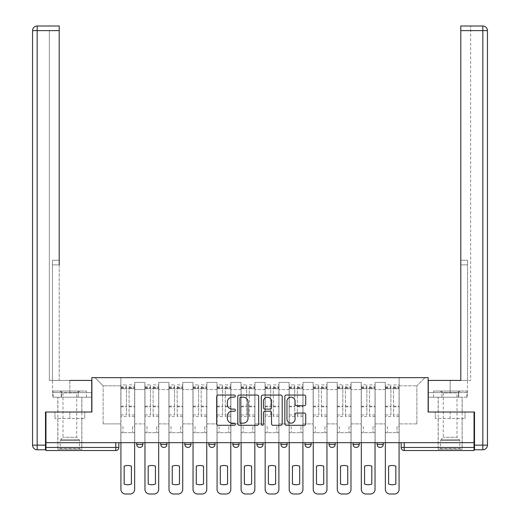 <?xml version="1.0" encoding="UTF-8"?>
<svg xmlns="http://www.w3.org/2000/svg" width="520" height="520" viewBox="0 0 520 520"><rect width="100%" height="100%" fill="white"/><g stroke="black" fill="none" stroke-linecap="round" stroke-linejoin="round"><path stroke-width="0.39" stroke-dasharray="2.6 1.95" d="M235.346 396.103A1.059 1.059 0 0 0 234.286 395.044L218.212 395.044A1.515 1.515 0 0 0 216.703 396.559L216.703 423.781A1.515 1.515 0 0 0 218.212 425.295L234.286 425.295A1.059 1.059 0 0 0 235.346 424.236A1.059 1.059 0 0 0 234.286 423.176L232.206 423.176A4.843 4.843 0 0 1 227.364 418.34L227.364 416.072A4.843 4.843 0 0 1 232.206 411.229L234.286 411.229A1.059 1.059 0 0 0 235.346 410.169A1.059 1.059 0 0 0 234.286 409.11L232.206 409.11A4.843 4.843 0 0 1 227.364 404.274L227.364 401.999A4.843 4.843 0 0 1 232.206 397.163L234.286 397.163A1.059 1.059 0 0 0 235.346 396.103M377.117 442.683L383.279 442.683L383.279 444.379A3.081 3.081 0 0 1 380.198 447.46A3.081 3.081 0 0 1 377.117 444.379L377.117 442.683L383.279 442.683M353.074 442.683L359.242 442.683L353.074 442.683L353.074 444.379A3.081 3.081 0 0 0 356.161 447.46A3.081 3.081 0 0 0 359.242 444.379L353.074 444.379M335.199 442.683L329.036 442.683L335.199 442.683L335.199 444.379A3.081 3.081 0 0 1 332.118 447.46A3.081 3.081 0 0 1 329.036 444.379L335.199 444.379M305 442.683L311.161 442.683L305 442.683L305 444.379A3.081 3.081 0 0 0 308.081 447.46A3.081 3.081 0 0 0 311.161 444.379L305 444.379M280.956 442.683L287.125 442.683L280.956 442.683M256.919 442.683L263.081 442.683L256.919 442.683M232.875 442.683L239.044 442.683L232.875 442.683L232.875 444.379L239.044 444.379M215 442.683L208.839 442.683L215 442.683L215 444.379A3.081 3.081 0 0 1 211.919 447.46A3.081 3.081 0 0 1 208.839 444.379L215 444.379M184.802 442.683L190.964 442.683L190.964 444.379L184.802 444.379L184.802 442.683L190.964 442.683M160.758 442.683L166.927 442.683L160.758 442.683L160.758 444.379L166.927 444.379A3.081 3.081 0 0 1 163.839 447.46M136.721 442.683L142.883 442.683L136.721 442.683L136.721 444.379L142.883 444.379A3.081 3.081 0 0 1 139.802 447.46M69.843 450.541L57.824 450.541L69.843 450.541M69.843 418.49L54.97 418.49L84.715 418.49L69.843 418.49L69.843 412.022L84.715 412.022L54.97 412.022L81.861 412.022L69.843 412.022L69.843 418.49M450.157 450.541L438.139 450.541L450.157 450.541M450.157 418.49L435.286 418.49L465.029 418.49L450.157 418.49L450.157 412.022L465.029 412.022L435.286 412.022L462.176 412.022L438.139 412.022L450.157 412.022L450.157 418.49M474.045 442.683L45.955 442.683L45.955 412.022L91.877 412.022L91.877 377.656L428.123 377.656L428.123 412.022L474.045 412.022L474.045 447.46L401.154 447.46A3.081 3.081 0 0 0 404.235 450.541L474.045 450.541L474.045 447.46M45.955 442.683L115.765 442.683L45.955 442.683L45.955 450.541L115.765 450.541L115.765 447.46L45.955 447.46M134.719 389.519L134.719 423.885L134.719 389.519L144.885 389.519L144.885 382.434L144.885 423.885L144.885 389.519L134.719 389.519M134.719 442.683L134.719 382.434L144.885 382.434L134.719 382.434L134.719 442.683L134.719 432.666L120.848 432.666L134.719 432.666L134.719 442.683L120.848 442.683L120.848 377.656L399.152 377.656L94.959 377.656L120.848 377.656L120.848 423.885L120.848 385.821L103.129 385.821L120.848 385.821L120.848 377.656L120.848 442.683L120.848 432.666L120.848 442.683L134.719 442.683M144.885 442.683L144.885 382.434L134.719 382.434L144.885 382.434L144.885 442.683L144.885 432.666L158.756 432.666L144.885 432.666L144.885 442.683L158.756 442.683L158.756 382.434L158.756 389.519L158.756 382.434L168.928 382.434L168.928 389.519L168.928 382.434L158.756 382.434L158.756 442.683L158.756 432.666L158.756 442.683L144.885 442.683M158.756 423.885L158.756 389.519L158.756 423.885L168.928 423.885L168.928 389.519L168.928 423.885L158.756 423.885M168.928 442.683L168.928 382.434L158.756 382.434L168.928 382.434L168.928 442.683L168.928 432.666L182.793 432.666L168.928 432.666L168.928 442.683L182.793 442.683L182.793 382.434L182.793 389.519L182.793 382.434L192.966 382.434L192.966 389.519L192.966 382.434L182.793 382.434L182.793 442.683L182.793 432.666L182.793 442.683L168.928 442.683M182.793 423.885L182.793 389.519L182.793 423.885L192.966 423.885L192.966 389.519L192.966 423.885L182.793 423.885M192.966 442.683L192.966 382.434L182.793 382.434L192.966 382.434L192.966 442.683L192.966 432.666L206.837 432.666L192.966 432.666L192.966 442.683L206.837 442.683L206.837 382.434L206.837 389.519L206.837 382.434L217.009 382.434L217.009 389.519L217.009 382.434L206.837 382.434L206.837 442.683L206.837 432.666L206.837 442.683L192.966 442.683M206.837 423.885L206.837 389.519L206.837 423.885L217.009 423.885L217.009 389.519L217.009 423.885L206.837 423.885M217.009 442.683L217.009 382.434L206.837 382.434L217.009 382.434L217.009 442.683L217.009 432.666L230.874 432.666L217.009 432.666L217.009 442.683L230.874 442.683L230.874 382.434L230.874 389.519L230.874 382.434L241.046 382.434L241.046 389.519L241.046 382.434L230.874 382.434L230.874 442.683L230.874 432.666L230.874 442.683L217.009 442.683M230.874 423.885L230.874 389.519L230.874 423.885L241.046 423.885L241.046 389.519L241.046 423.885L230.874 423.885M241.046 442.683L241.046 382.434L230.874 382.434L241.046 382.434L241.046 442.683L241.046 432.666L254.917 432.666L241.046 432.666L241.046 442.683L254.917 442.683L254.917 382.434L254.917 389.519L254.917 382.434L265.083 382.434L265.083 389.519L265.083 382.434L254.917 382.434L254.917 442.683L254.917 432.666L254.917 442.683L241.046 442.683M254.917 423.885L254.917 389.519L254.917 423.885L265.083 423.885L265.083 389.519L265.083 423.885L254.917 423.885M265.083 442.683L265.083 382.434L254.917 382.434L265.083 382.434L265.083 442.683L265.083 432.666L278.954 432.666L265.083 432.666L265.083 442.683L278.954 442.683L278.954 382.434L278.954 389.519L278.954 382.434L289.127 382.434L289.127 389.519L289.127 382.434L278.954 382.434L278.954 442.683L278.954 432.666L278.954 442.683L265.083 442.683M278.954 423.885L278.954 389.519L278.954 423.885L289.127 423.885L289.127 389.519L289.127 423.885L278.954 423.885M289.127 442.683L289.127 382.434L278.954 382.434L289.127 382.434L289.127 442.683L289.127 432.666L302.991 432.666L289.127 432.666L289.127 442.683L302.991 442.683L302.991 382.434L302.991 389.519L302.991 382.434L313.163 382.434L313.163 389.519L313.163 382.434L302.991 382.434L302.991 442.683L302.991 432.666L302.991 442.683L289.127 442.683M302.991 423.885L302.991 389.519L302.991 423.885L313.163 423.885L313.163 389.519L313.163 423.885L302.991 423.885M313.163 442.683L313.163 382.434L302.991 382.434L313.163 382.434L313.163 442.683L313.163 432.666L327.034 432.666L313.163 432.666L313.163 442.683L327.034 442.683L327.034 382.434L327.034 389.519L327.034 382.434L337.207 382.434L337.207 389.519L337.207 382.434L327.034 382.434L327.034 442.683L327.034 432.666L327.034 442.683L313.163 442.683M327.034 423.885L327.034 389.519L327.034 423.885L337.207 423.885L337.207 389.519L337.207 423.885L327.034 423.885M337.207 442.683L337.207 382.434L327.034 382.434L337.207 382.434L337.207 442.683L337.207 432.666L351.072 432.666L337.207 432.666L337.207 442.683L351.072 442.683L351.072 382.434L351.072 389.519L351.072 382.434L361.244 382.434L361.244 389.519L361.244 382.434L351.072 382.434L351.072 442.683L351.072 432.666L351.072 442.683L337.207 442.683M351.072 423.885L351.072 389.519L351.072 423.885L361.244 423.885L361.244 389.519L361.244 423.885L351.072 423.885M361.244 442.683L361.244 382.434L351.072 382.434L361.244 382.434L361.244 442.683L361.244 432.666L375.115 432.666L361.244 432.666L361.244 442.683L375.115 442.683L375.115 382.434L375.115 389.519L375.115 382.434L385.281 382.434L385.281 389.519L385.281 382.434L375.115 382.434L375.115 442.683L375.115 432.666L375.115 442.683L361.244 442.683M375.115 423.885L375.115 389.519L375.115 423.885L385.281 423.885L385.281 389.519L385.281 423.885L375.115 423.885M385.281 442.683L385.281 382.434L375.115 382.434L385.281 382.434L385.281 442.683L385.281 432.666L399.152 432.666L385.281 432.666L385.281 442.683L399.152 442.683L399.152 377.656L425.041 377.656L399.152 377.656L399.152 385.821L416.871 385.821L399.152 385.821L399.152 423.885L399.152 377.656L399.152 442.683L385.281 442.683L399.152 442.683L399.152 432.666L399.152 442.683L385.281 442.683M134.719 423.885L144.885 423.885L134.719 423.885M103.129 423.885L103.129 385.821L103.129 423.885L120.848 423.885L103.129 423.885M416.871 423.885L416.871 385.821L425.041 377.656L416.871 385.821L416.871 423.885L399.152 423.885L416.871 423.885M404.235 442.683L401.154 442.683L404.235 442.683L404.235 450.541M115.765 442.683L118.846 442.683L115.765 442.683L115.765 447.46L118.846 447.46M263.081 444.379L256.919 444.379A3.081 3.081 0 0 0 260 447.46M287.125 444.379A3.081 3.081 0 0 1 284.037 447.46A3.081 3.081 0 0 1 280.956 444.379L287.125 444.379M94.959 377.656L103.129 385.821L94.959 377.656M84.715 418.49L84.715 412.022L84.715 418.49M54.97 418.49L54.97 412.022L54.97 418.49M465.029 418.49L465.029 412.022L465.029 418.49M435.286 418.49L435.286 412.022L435.286 418.49M258.674 423.781L258.674 396.559A1.515 1.515 0 0 0 257.166 395.044L239.317 395.044A1.515 1.515 0 0 0 237.803 396.559L237.803 423.781A1.515 1.515 0 0 0 239.317 425.295L257.166 425.295A1.515 1.515 0 0 0 258.674 423.781M240.981 397.163A1.059 1.059 0 0 0 239.922 398.223L239.922 422.116A1.059 1.059 0 0 0 240.981 423.176L243.172 423.176A4.843 4.843 0 0 0 248.014 418.34L248.014 401.999A4.843 4.843 0 0 0 243.172 397.163L240.981 397.163M262.834 395.044L280.683 395.044A1.515 1.515 0 0 1 282.197 396.559L282.197 423.781A1.515 1.515 0 0 1 280.683 425.295L273.046 425.295A1.515 1.515 0 0 1 271.531 423.781L271.531 412.744A1.515 1.515 0 0 0 270.023 411.229L264.953 411.229A1.515 1.515 0 0 0 263.439 412.744L263.439 424.236A1.059 1.059 0 0 1 262.386 425.295A1.059 1.059 0 0 1 261.326 424.236L261.326 396.559A1.515 1.515 0 0 1 262.834 395.044M271.531 401.284A4.043 4.043 0 0 0 267.488 397.235A4.043 4.043 0 0 0 263.439 401.284L263.439 407.596A1.515 1.515 0 0 0 264.953 409.11L270.023 409.11A1.515 1.515 0 0 0 271.531 407.596L271.531 401.284M296.569 405.71L304.207 405.71A1.515 1.515 0 0 0 305.721 404.196L305.721 396.559A1.515 1.515 0 0 0 304.207 395.044L286.358 395.044A1.515 1.515 0 0 0 284.843 396.559L284.843 423.781A1.515 1.515 0 0 0 286.358 425.295L304.207 425.295A1.515 1.515 0 0 0 305.721 423.781L305.721 414.557A1.515 1.515 0 0 0 304.207 413.043L296.569 413.043A1.515 1.515 0 0 0 295.055 414.557L295.055 419.133A4.043 4.043 0 0 1 291.005 423.176A4.043 4.043 0 0 1 286.962 419.133L286.962 401.206A4.043 4.043 0 0 1 291.005 397.163A4.043 4.043 0 0 1 295.055 401.206L295.055 404.196A1.515 1.515 0 0 0 296.569 405.71M134.641 442.683L134.641 432.666L132.639 432.666L134.641 432.666L134.641 426.504L132.639 426.504L132.639 432.666L132.639 426.504L134.641 426.504L134.641 384.897L134.641 489.379A4.622 4.622 0 0 1 130.019 494L125.548 494A4.622 4.622 0 0 1 120.926 489.379L120.926 386.9L120.926 414.921L126.471 414.921L126.471 386.9L126.471 388.752L134.641 388.752L129.09 388.752L129.09 386.9L134.641 386.9M120.926 442.683L120.926 426.504L122.928 426.504L122.928 432.666L120.926 432.666L122.928 432.666L122.928 426.504L120.926 426.504L120.926 388.752L129.09 388.752L129.09 384.897L134.641 384.897M134.641 414.921L129.09 414.921L129.09 386.9M129.09 414.921L129.09 416.488L134.641 416.488M129.09 416.488L129.09 384.897M126.471 414.921L126.471 384.897L126.471 388.752L120.926 388.752L120.926 384.897L126.471 384.897M120.926 414.921L120.926 416.488L126.471 416.488M120.926 416.488L120.926 384.897M131.404 466.2L131.404 484.049A9.633 9.633 0 0 1 124.163 484.049L124.163 466.2A9.633 9.633 0 0 1 131.404 466.2M158.678 442.683L158.678 432.666L156.676 432.666L158.678 432.666L158.678 426.504L156.676 426.504L156.676 432.666L156.676 426.504L158.678 426.504L158.678 384.897L158.678 489.379A4.622 4.622 0 0 1 154.056 494L149.591 494A4.622 4.622 0 0 1 144.963 489.379L144.963 386.9L144.963 414.921L150.514 414.921L150.514 386.9L150.514 388.752L158.678 388.752L153.133 388.752L153.133 386.9L158.678 386.9M144.963 442.683L144.963 426.504L146.965 426.504L146.965 432.666L144.963 432.666L146.965 432.666L146.965 426.504L144.963 426.504L144.963 388.752L153.133 388.752L153.133 384.897L158.678 384.897M158.678 414.921L153.133 414.921L153.133 386.9M153.133 414.921L153.133 416.488L158.678 416.488M153.133 416.488L153.133 384.897M150.514 414.921L150.514 384.897L150.514 388.752L144.963 388.752L144.963 384.897L150.514 384.897M144.963 414.921L144.963 416.488L150.514 416.488M144.963 416.488L144.963 384.897M155.441 466.2L155.441 484.049A9.633 9.633 0 0 1 148.2 484.049L148.2 466.2A9.633 9.633 0 0 1 155.441 466.2M182.722 442.683L182.722 432.666L180.713 432.666L182.722 432.666L182.722 426.504L180.713 426.504L180.713 432.666L180.713 426.504L182.722 426.504L182.722 384.897L182.722 489.379A4.622 4.622 0 0 1 178.094 494L173.628 494A4.622 4.622 0 0 1 169.006 489.379L169.006 386.9L169.006 414.921L174.551 414.921L174.551 386.9L174.551 388.752L182.722 388.752L177.171 388.752L177.171 386.9L182.722 386.9M169.006 442.683L169.006 426.504L171.008 426.504L171.008 432.666L169.006 432.666L171.008 432.666L171.008 426.504L169.006 426.504L169.006 388.752L177.171 388.752L177.171 384.897L182.722 384.897M182.722 414.921L177.171 414.921L177.171 386.9M177.171 414.921L177.171 416.488L182.722 416.488M177.171 416.488L177.171 384.897M174.551 414.921L174.551 384.897L174.551 388.752L169.006 388.752L169.006 384.897L174.551 384.897M169.006 414.921L169.006 416.488L174.551 416.488M169.006 416.488L169.006 384.897M179.484 466.2L179.484 484.049A9.633 9.633 0 0 1 172.244 484.049L172.244 466.2A9.633 9.633 0 0 1 179.484 466.2M69.843 397.228L57.824 397.228L69.843 397.228M69.843 380.425L69.843 392.6L91.722 392.6L61.256 392.6L91.722 392.6L91.722 397.228L61.256 397.228L91.722 397.228L91.722 380.425L52.507 380.425L59.209 380.425L59.209 26L59.209 260.234L59.209 26L37.173 26L37.173 30.622L59.209 30.622L49.348 30.622L49.348 380.425L91.722 380.425L69.843 380.425L69.843 392.6L52.507 392.6L91.722 392.6L91.722 380.425L91.722 412.022L45.493 412.022L45.493 445.153L37.173 445.153L37.173 30.622L32.552 30.622L32.552 445.153A4.622 4.622 0 0 0 37.173 449.774L45.493 449.774L45.493 445.153M59.209 30.622L49.348 30.622L49.348 380.425L59.209 380.425L59.209 260.234L59.209 264.856L52.429 264.856L52.429 380.425L52.429 260.234L52.429 380.425L52.429 264.856L59.209 264.856M52.429 260.234L52.429 264.856L52.429 260.234L59.209 260.234L52.429 260.234M52.669 392.6L61.256 392.6L52.669 392.6L52.669 397.228L61.256 397.228L61.256 392.6L61.256 397.228L52.669 397.228M32.552 30.622A4.622 4.622 0 0 1 37.173 26A4.622 4.622 0 0 0 32.552 30.622M450.157 397.228L462.176 397.228L450.157 397.228M450.157 380.425L450.157 392.6L428.279 392.6L458.744 392.6L428.279 392.6L428.279 397.228L458.744 397.228L428.279 397.228L428.279 380.425L467.493 380.425L450.157 380.425L450.157 392.6L467.493 392.6L428.279 392.6L428.279 380.425L428.279 412.022L474.507 412.022L474.507 449.774L482.826 449.774L482.826 445.153L474.507 445.153M460.791 264.856L467.571 264.856L460.791 264.856L467.571 264.856L467.571 260.234L467.571 380.425L467.571 260.234L467.571 380.425L470.652 380.425L470.652 30.622L470.652 380.425L460.791 380.425L460.791 30.622L460.791 264.856L467.571 264.856L467.571 380.425L460.791 380.425L460.791 26L460.791 30.622L482.826 30.622L482.826 445.153L487.448 445.153L487.448 30.622L482.826 30.622L482.826 26M460.791 26L460.791 30.622L470.652 30.622L470.652 26L470.652 30.622L460.791 30.622M467.331 392.6L458.744 392.6L467.331 392.6L467.331 397.228L458.744 397.228L458.744 392.6L458.744 397.228L467.331 397.228M80.243 449.312L79.475 448.539L60.209 448.539L60.209 440.512L79.475 440.512L60.209 440.512A1.079 1.079 0 0 1 60.528 439.751L79.157 439.751L60.528 439.751L62.985 437.294L62.985 392.886L76.7 392.886L76.7 437.294L62.985 437.294L76.7 437.294L79.157 439.751A1.079 1.079 0 0 1 79.475 440.512L79.475 448.539L60.209 448.539L59.443 449.312L80.243 449.312L59.443 449.312M59.826 391.06L62.985 392.886L76.7 392.886L79.859 391.06L59.826 391.06L79.859 391.06M81.783 449.312L57.895 449.312L81.783 449.312L81.783 397.228L57.895 397.228L81.783 397.228M57.895 449.312L57.895 397.228M78.163 397.228L53.203 397.228L78.163 397.228L78.163 391.06L86.476 391.06L53.203 391.06L78.163 391.06L78.163 397.228M86.476 397.228L86.476 391.06M61.523 397.228L61.523 391.06L61.523 397.228M53.203 397.228L53.203 391.06M460.558 449.312L459.791 448.539L440.525 448.539L440.525 440.512L459.791 440.512L440.525 440.512A1.079 1.079 0 0 1 440.843 439.751L459.472 439.751L440.843 439.751L443.3 437.294L443.3 392.886L457.015 392.886L457.015 437.294L443.3 437.294L457.015 437.294L459.472 439.751A1.079 1.079 0 0 1 459.791 440.512L459.791 448.539L440.525 448.539L439.757 449.312L460.558 449.312L439.757 449.312M440.141 391.06L443.3 392.886L457.015 392.886L460.174 391.06L440.141 391.06L460.174 391.06M462.104 449.312L438.217 449.312L462.104 449.312L462.104 397.228L438.217 397.228L462.104 397.228M438.217 449.312L438.217 397.228M458.478 397.228L433.524 397.228L458.478 397.228L458.478 391.06L466.798 391.06L433.524 391.06L458.478 391.06L458.478 397.228M466.798 397.228L466.798 391.06M441.838 397.228L441.838 391.06L441.838 397.228M433.524 397.228L433.524 391.06M206.758 442.683L206.758 432.666L204.756 432.666L206.758 432.666L206.758 426.504L204.756 426.504L204.756 432.666L204.756 426.504L206.758 426.504L206.758 384.897L206.758 489.379A4.622 4.622 0 0 1 202.137 494L197.665 494A4.622 4.622 0 0 1 193.044 489.379L193.044 386.9L193.044 414.921L198.594 414.921L198.594 386.9L198.594 388.752L206.758 388.752L201.214 388.752L201.214 386.9L206.758 386.9M193.044 442.683L193.044 426.504L195.046 426.504L195.046 432.666L193.044 432.666L195.046 432.666L195.046 426.504L193.044 426.504L193.044 388.752L201.214 388.752L201.214 384.897L206.758 384.897M206.758 414.921L201.214 414.921L201.214 386.9M201.214 414.921L201.214 416.488L206.758 416.488M201.214 416.488L201.214 384.897M198.594 414.921L198.594 384.897L198.594 388.752L193.044 388.752L193.044 384.897L198.594 384.897M193.044 414.921L193.044 416.488L198.594 416.488M193.044 416.488L193.044 384.897M203.522 466.2L203.522 484.049A9.633 9.633 0 0 1 196.281 484.049L196.281 466.2A9.633 9.633 0 0 1 203.522 466.2M230.796 442.683L230.796 432.666L228.794 432.666L230.796 432.666L230.796 426.504L228.794 426.504L228.794 432.666L228.794 426.504L230.796 426.504L230.796 384.897L230.796 489.379A4.622 4.622 0 0 1 226.174 494L221.708 494A4.622 4.622 0 0 1 217.081 489.379L217.081 386.9L217.081 414.921L222.631 414.921L222.631 386.9L222.631 388.752L230.796 388.752L225.251 388.752L225.251 386.9L230.796 386.9M217.081 442.683L217.081 426.504L219.089 426.504L219.089 432.666L217.081 432.666L219.089 432.666L219.089 426.504L217.081 426.504L217.081 388.752L225.251 388.752L225.251 384.897L230.796 384.897M230.796 414.921L225.251 414.921L225.251 386.9M225.251 414.921L225.251 416.488L230.796 416.488M225.251 416.488L225.251 384.897M222.631 414.921L222.631 384.897L222.631 388.752L217.081 388.752L217.081 384.897L222.631 384.897M217.081 414.921L217.081 416.488L222.631 416.488M217.081 416.488L217.081 384.897M227.565 466.2L227.565 484.049A9.633 9.633 0 0 1 220.317 484.049L220.317 466.2A9.633 9.633 0 0 1 227.565 466.2M254.839 442.683L254.839 432.666L252.837 432.666L254.839 432.666L254.839 426.504L252.837 426.504L252.837 432.666L252.837 426.504L254.839 426.504L254.839 384.897L254.839 489.379A4.622 4.622 0 0 1 250.218 494L245.745 494A4.622 4.622 0 0 1 241.124 489.379L241.124 386.9L241.124 414.921L246.669 414.921L246.669 386.9L246.669 388.752L254.839 388.752L249.288 388.752L249.288 386.9L254.839 386.9M241.124 442.683L241.124 426.504L243.126 426.504L243.126 432.666L241.124 432.666L243.126 432.666L243.126 426.504L241.124 426.504L241.124 388.752L249.288 388.752L249.288 384.897L254.839 384.897M254.839 414.921L249.288 414.921L249.288 386.9M249.288 414.921L249.288 416.488L254.839 416.488M249.288 416.488L249.288 384.897M246.669 414.921L246.669 384.897L246.669 388.752L241.124 388.752L241.124 384.897L246.669 384.897M241.124 414.921L241.124 416.488L246.669 416.488M241.124 416.488L241.124 384.897M251.602 466.2L251.602 484.049A9.633 9.633 0 0 1 244.361 484.049L244.361 466.2A9.633 9.633 0 0 1 251.602 466.2M278.876 442.683L278.876 432.666L276.874 432.666L278.876 432.666L278.876 426.504L276.874 426.504L276.874 432.666L276.874 426.504L278.876 426.504L278.876 384.897L278.876 489.379A4.622 4.622 0 0 1 274.255 494L269.783 494A4.622 4.622 0 0 1 265.161 489.379L265.161 386.9L265.161 414.921L270.712 414.921L270.712 386.9L270.712 388.752L278.876 388.752L273.332 388.752L273.332 386.9L278.876 386.9M265.161 442.683L265.161 426.504L267.163 426.504L267.163 432.666L265.161 432.666L267.163 432.666L267.163 426.504L265.161 426.504L265.161 388.752L273.332 388.752L273.332 384.897L278.876 384.897M278.876 414.921L273.332 414.921L273.332 386.9M273.332 414.921L273.332 416.488L278.876 416.488M273.332 416.488L273.332 384.897M270.712 414.921L270.712 384.897L270.712 388.752L265.161 388.752L265.161 384.897L270.712 384.897M265.161 414.921L265.161 416.488L270.712 416.488M265.161 416.488L265.161 384.897M275.639 466.2L275.639 484.049A9.633 9.633 0 0 1 268.398 484.049L268.398 466.2A9.633 9.633 0 0 1 275.639 466.2M302.919 442.683L302.919 432.666L300.911 432.666L302.919 432.666L302.919 426.504L300.911 426.504L300.911 432.666L300.911 426.504L302.919 426.504L302.919 384.897L302.919 489.379A4.622 4.622 0 0 1 298.292 494L293.826 494A4.622 4.622 0 0 1 289.204 489.379L289.204 386.9L289.204 414.921L294.749 414.921L294.749 386.9L294.749 388.752L302.919 388.752L297.369 388.752L297.369 386.9L302.919 386.9M289.204 442.683L289.204 426.504L291.207 426.504L291.207 432.666L289.204 432.666L291.207 432.666L291.207 426.504L289.204 426.504L289.204 388.752L297.369 388.752L297.369 384.897L302.919 384.897M302.919 414.921L297.369 414.921L297.369 386.9M297.369 414.921L297.369 416.488L302.919 416.488M297.369 416.488L297.369 384.897M294.749 414.921L294.749 384.897L294.749 388.752L289.204 388.752L289.204 384.897L294.749 384.897M289.204 414.921L289.204 416.488L294.749 416.488M289.204 416.488L289.204 384.897M299.683 466.2L299.683 484.049A9.633 9.633 0 0 1 292.435 484.049L292.435 466.2A9.633 9.633 0 0 1 299.683 466.2M326.957 442.683L326.957 432.666L324.954 432.666L326.957 432.666L326.957 426.504L324.954 426.504L324.954 432.666L324.954 426.504L326.957 426.504L326.957 384.897L326.957 489.379A4.622 4.622 0 0 1 322.335 494L317.863 494A4.622 4.622 0 0 1 313.242 489.379L313.242 386.9L313.242 414.921L318.786 414.921L318.786 386.9L318.786 388.752L326.957 388.752L321.406 388.752L321.406 386.9L326.957 386.9M313.242 442.683L313.242 426.504L315.244 426.504L315.244 432.666L313.242 432.666L315.244 432.666L315.244 426.504L313.242 426.504L313.242 388.752L321.406 388.752L321.406 384.897L326.957 384.897M326.957 414.921L321.406 414.921L321.406 386.9M321.406 414.921L321.406 416.488L326.957 416.488M321.406 416.488L321.406 384.897M318.786 414.921L318.786 384.897L318.786 388.752L313.242 388.752L313.242 384.897L318.786 384.897M313.242 414.921L313.242 416.488L318.786 416.488M313.242 416.488L313.242 384.897M323.719 466.2L323.719 484.049A9.633 9.633 0 0 1 316.478 484.049L316.478 466.2A9.633 9.633 0 0 1 323.719 466.2M350.994 442.683L350.994 432.666L348.991 432.666L350.994 432.666L350.994 426.504L348.991 426.504L348.991 432.666L348.991 426.504L350.994 426.504L350.994 384.897L350.994 489.379A4.622 4.622 0 0 1 346.372 494L341.906 494A4.622 4.622 0 0 1 337.279 489.379L337.279 386.9L337.279 414.921L342.829 414.921L342.829 386.9L342.829 388.752L350.994 388.752L345.449 388.752L345.449 386.9L350.994 386.9M337.279 442.683L337.279 426.504L339.287 426.504L339.287 432.666L337.279 432.666L339.287 432.666L339.287 426.504L337.279 426.504L337.279 388.752L345.449 388.752L345.449 384.897L350.994 384.897M350.994 414.921L345.449 414.921L345.449 386.9M345.449 414.921L345.449 416.488L350.994 416.488M345.449 416.488L345.449 384.897M342.829 414.921L342.829 384.897L342.829 388.752L337.279 388.752L337.279 384.897L342.829 384.897M337.279 414.921L337.279 416.488L342.829 416.488M337.279 416.488L337.279 384.897M347.757 466.2L347.757 484.049A9.633 9.633 0 0 1 340.516 484.049L340.516 466.2A9.633 9.633 0 0 1 347.757 466.2M375.037 442.683L375.037 432.666L373.035 432.666L375.037 432.666L375.037 426.504L373.035 426.504L373.035 432.666L373.035 426.504L375.037 426.504L375.037 384.897L375.037 489.379A4.622 4.622 0 0 1 370.409 494L365.944 494A4.622 4.622 0 0 1 361.322 489.379L361.322 386.9L361.322 414.921L366.866 414.921L366.866 386.9L366.866 388.752L375.037 388.752L369.486 388.752L369.486 386.9L375.037 386.9M361.322 442.683L361.322 426.504L363.324 426.504L363.324 432.666L361.322 432.666L363.324 432.666L363.324 426.504L361.322 426.504L361.322 388.752L369.486 388.752L369.486 384.897L375.037 384.897M375.037 414.921L369.486 414.921L369.486 386.9M369.486 414.921L369.486 416.488L375.037 416.488M369.486 416.488L369.486 384.897M366.866 414.921L366.866 384.897L366.866 388.752L361.322 388.752L361.322 384.897L366.866 384.897M361.322 414.921L361.322 416.488L366.866 416.488M361.322 416.488L361.322 384.897M371.8 466.2L371.8 484.049A9.633 9.633 0 0 1 364.559 484.049L364.559 466.2A9.633 9.633 0 0 1 371.8 466.2M399.074 442.683L399.074 432.666L397.072 432.666L399.074 432.666L399.074 426.504L397.072 426.504L397.072 432.666L397.072 426.504L399.074 426.504L399.074 384.897L399.074 489.379A4.622 4.622 0 0 1 394.453 494L389.981 494A4.622 4.622 0 0 1 385.359 489.379L385.359 386.9L385.359 414.921L390.91 414.921L390.91 386.9L390.91 388.752L399.074 388.752L393.529 388.752L393.529 386.9L399.074 386.9M385.359 442.683L385.359 426.504L387.361 426.504L387.361 432.666L385.359 432.666L387.361 432.666L387.361 426.504L385.359 426.504L385.359 388.752L393.529 388.752L393.529 384.897L399.074 384.897M399.074 414.921L393.529 414.921L393.529 386.9M393.529 414.921L393.529 416.488L399.074 416.488M393.529 416.488L393.529 384.897M390.91 414.921L390.91 384.897L390.91 388.752L385.359 388.752L385.359 384.897L390.91 384.897M385.359 414.921L385.359 416.488L390.91 416.488M385.359 416.488L385.359 384.897M395.837 466.2L395.837 484.049A9.633 9.633 0 0 1 388.596 484.049L388.596 466.2A9.633 9.633 0 0 1 395.837 466.2M383.279 444.379L377.117 444.379M385.281 389.519L375.115 389.519L385.281 389.519M361.244 389.519L351.072 389.519L361.244 389.519M337.207 389.519L327.034 389.519L337.207 389.519M313.163 389.519L302.991 389.519L313.163 389.519M289.127 389.519L278.954 389.519L289.127 389.519M265.083 389.519L254.917 389.519L265.083 389.519M241.046 389.519L230.874 389.519L241.046 389.519M217.009 389.519L206.837 389.519L217.009 389.519M192.966 389.519L182.793 389.519L192.966 389.519M168.928 389.519L158.756 389.519L168.928 389.519M129.09 388.135L134.641 388.135M129.09 406.829L134.641 406.829M129.09 406.159L134.641 406.159M129.09 387.465L134.641 387.465M120.926 388.135L126.471 388.135M120.926 406.829L126.471 406.829M120.926 406.159L126.471 406.159M120.926 387.465L126.471 387.465M153.133 388.135L158.678 388.135M153.133 406.829L158.678 406.829M153.133 406.159L158.678 406.159M153.133 387.465L158.678 387.465M144.963 388.135L150.514 388.135M144.963 406.829L150.514 406.829M144.963 406.159L150.514 406.159M144.963 387.465L150.514 387.465M177.171 388.135L182.722 388.135M177.171 406.829L182.722 406.829M177.171 406.159L182.722 406.159M177.171 387.465L182.722 387.465M169.006 388.135L174.551 388.135M169.006 406.829L174.551 406.829M169.006 406.159L174.551 406.159M169.006 387.465L174.551 387.465M32.552 445.153L37.173 445.153L37.173 449.774M467.571 260.234L460.791 260.234L467.571 260.234M201.214 388.135L206.758 388.135M201.214 406.829L206.758 406.829M201.214 406.159L206.758 406.159M201.214 387.465L206.758 387.465M193.044 388.135L198.594 388.135M193.044 406.829L198.594 406.829M193.044 406.159L198.594 406.159M193.044 387.465L198.594 387.465M225.251 388.135L230.796 388.135M225.251 406.829L230.796 406.829M225.251 406.159L230.796 406.159M225.251 387.465L230.796 387.465M217.081 388.135L222.631 388.135M217.081 406.829L222.631 406.829M217.081 406.159L222.631 406.159M217.081 387.465L222.631 387.465M249.288 388.135L254.839 388.135M249.288 406.829L254.839 406.829M249.288 406.159L254.839 406.159M249.288 387.465L254.839 387.465M241.124 388.135L246.669 388.135M241.124 406.829L246.669 406.829M241.124 406.159L246.669 406.159M241.124 387.465L246.669 387.465M273.332 388.135L278.876 388.135M273.332 406.829L278.876 406.829M273.332 406.159L278.876 406.159M273.332 387.465L278.876 387.465M265.161 388.135L270.712 388.135M265.161 406.829L270.712 406.829M265.161 406.159L270.712 406.159M265.161 387.465L270.712 387.465M297.369 388.135L302.919 388.135M297.369 406.829L302.919 406.829M297.369 406.159L302.919 406.159M297.369 387.465L302.919 387.465M289.204 388.135L294.749 388.135M289.204 406.829L294.749 406.829M289.204 406.159L294.749 406.159M289.204 387.465L294.749 387.465M321.406 388.135L326.957 388.135M321.406 406.829L326.957 406.829M321.406 406.159L326.957 406.159M321.406 387.465L326.957 387.465M313.242 388.135L318.786 388.135M313.242 406.829L318.786 406.829M313.242 406.159L318.786 406.159M313.242 387.465L318.786 387.465M345.449 388.135L350.994 388.135M345.449 406.829L350.994 406.829M345.449 406.159L350.994 406.159M345.449 387.465L350.994 387.465M337.279 388.135L342.829 388.135M337.279 406.829L342.829 406.829M337.279 406.159L342.829 406.159M337.279 387.465L342.829 387.465M369.486 388.135L375.037 388.135M369.486 406.829L375.037 406.829M369.486 406.159L375.037 406.159M369.486 387.465L375.037 387.465M361.322 388.135L366.866 388.135M361.322 406.829L366.866 406.829M361.322 406.159L366.866 406.159M361.322 387.465L366.866 387.465M393.529 388.135L399.074 388.135M393.529 406.829L399.074 406.829M393.529 406.159L399.074 406.159M393.529 387.465L399.074 387.465M385.359 388.135L390.91 388.135M385.359 406.829L390.91 406.829M385.359 406.159L390.91 406.159M385.359 387.465L390.91 387.465M57.824 418.49L57.824 450.541M438.139 418.49L438.139 450.541M462.176 418.49L462.176 450.541M81.861 418.49L81.861 450.541M120.926 386.9L126.471 386.9M144.963 386.9L150.514 386.9M169.006 386.9L174.551 386.9M57.824 412.022L57.824 397.228M52.507 392.6L52.507 380.425M81.861 412.022L81.861 397.228M462.176 412.022L462.176 397.228M467.493 392.6L467.493 380.425M438.139 412.022L438.139 397.228M193.044 386.9L198.594 386.9M217.081 386.9L222.631 386.9M241.124 386.9L246.669 386.9M265.161 386.9L270.712 386.9M289.204 386.9L294.749 386.9M313.242 386.9L318.786 386.9M337.279 386.9L342.829 386.9M361.322 386.9L366.866 386.9M385.359 386.9L390.91 386.9"/><path stroke-width="0.78" d="M235.346 396.103A1.059 1.059 0 0 0 234.286 395.044L218.212 395.044A1.515 1.515 0 0 0 216.703 396.559L216.703 423.781A1.515 1.515 0 0 0 218.212 425.295L234.286 425.295A1.059 1.059 0 0 0 235.346 424.236A1.059 1.059 0 0 0 234.286 423.176L232.206 423.176A4.843 4.843 0 0 1 227.364 418.34L227.364 416.072A4.843 4.843 0 0 1 232.206 411.229L234.286 411.229A1.059 1.059 0 0 0 235.346 410.169A1.059 1.059 0 0 0 234.286 409.11L232.206 409.11A4.843 4.843 0 0 1 227.364 404.274L227.364 401.999A4.843 4.843 0 0 1 232.206 397.163L234.286 397.163A1.059 1.059 0 0 0 235.346 396.103M329.036 442.683L329.036 444.379L335.199 444.379A3.081 3.081 0 0 1 332.118 447.46A3.081 3.081 0 0 1 329.036 444.379L329.036 442.683M280.956 442.683L280.956 444.379L287.125 444.379A3.081 3.081 0 0 1 284.037 447.46A3.081 3.081 0 0 1 280.956 444.379L280.956 442.683M256.919 442.683L256.919 444.379L263.081 444.379A3.081 3.081 0 0 1 260 447.46A3.081 3.081 0 0 1 256.919 444.379L256.919 442.683M208.839 442.683L208.839 444.379L215 444.379A3.081 3.081 0 0 1 211.919 447.46A3.081 3.081 0 0 1 208.839 444.379L208.839 442.683M304.207 405.71A1.515 1.515 0 0 0 305.721 404.196L305.721 396.559A1.515 1.515 0 0 0 304.207 395.044L286.358 395.044A1.515 1.515 0 0 0 284.843 396.559L284.843 423.781A1.515 1.515 0 0 0 286.358 425.295L304.207 425.295A1.515 1.515 0 0 0 305.721 423.781L305.721 414.557A1.515 1.515 0 0 0 304.207 413.043L296.569 413.043A1.515 1.515 0 0 0 295.055 414.557L295.055 419.133A4.043 4.043 0 0 1 291.005 423.176A4.043 4.043 0 0 1 286.962 419.133L286.962 401.206A4.043 4.043 0 0 1 291.005 397.163A4.043 4.043 0 0 1 295.055 401.206L295.055 404.196A1.515 1.515 0 0 0 296.569 405.71L304.207 405.71M45.955 442.683L45.955 412.022L91.877 412.022L91.877 377.656L428.123 377.656L428.123 412.022L474.045 412.022L474.045 442.683L45.955 442.683L45.955 447.46L118.846 447.46L118.846 442.683L118.846 447.46A3.081 3.081 0 0 1 115.765 450.541L45.955 450.541L45.955 447.46M258.674 396.559A1.515 1.515 0 0 0 257.166 395.044L239.317 395.044A1.515 1.515 0 0 0 237.803 396.559L237.803 423.781A1.515 1.515 0 0 0 239.317 425.295L257.166 425.295A1.515 1.515 0 0 0 258.674 423.781L258.674 396.559M262.834 395.044L280.683 395.044A1.515 1.515 0 0 1 282.197 396.559L282.197 423.781A1.515 1.515 0 0 1 280.683 425.295L273.046 425.295A1.515 1.515 0 0 1 271.531 423.781L271.531 412.744A1.515 1.515 0 0 0 270.023 411.229L264.953 411.229A1.515 1.515 0 0 0 263.439 412.744L263.439 424.236A1.059 1.059 0 0 1 262.386 425.295A1.059 1.059 0 0 1 261.326 424.236L261.326 396.559A1.515 1.515 0 0 1 262.834 395.044M401.154 442.683L401.154 447.46L474.045 447.46L474.045 450.541L404.235 450.541A3.081 3.081 0 0 1 401.154 447.46L401.154 442.683M474.045 442.683L474.045 447.46M383.279 442.683L383.279 444.379A3.081 3.081 0 0 1 380.198 447.46A3.081 3.081 0 0 1 377.117 444.379L383.279 444.379M377.117 442.683L377.117 444.379M359.242 442.683L359.242 444.379A3.081 3.081 0 0 1 356.161 447.46A3.081 3.081 0 0 1 353.074 444.379L359.242 444.379L359.242 442.683M353.074 442.683L353.074 444.379M335.199 442.683L335.199 444.379M311.161 442.683L311.161 444.379A3.081 3.081 0 0 1 308.081 447.46A3.081 3.081 0 0 1 305 444.379L311.161 444.379L311.161 442.683M305 442.683L305 444.379M287.125 442.683L287.125 444.379L287.125 442.683M263.081 444.379L263.081 442.683L263.081 444.379A3.081 3.081 0 0 1 260 447.46M239.044 442.683L239.044 444.379A3.081 3.081 0 0 1 235.963 447.46A3.081 3.081 0 0 1 232.875 444.379A3.081 3.081 0 0 0 235.963 447.46A3.081 3.081 0 0 0 239.044 444.379L239.044 442.683M232.875 442.683L232.875 444.379L239.044 444.379M215 442.683L215 444.379M190.964 442.683L190.964 444.379A3.081 3.081 0 0 1 187.883 447.46A3.081 3.081 0 0 1 184.802 444.379A3.081 3.081 0 0 0 187.883 447.46A3.081 3.081 0 0 0 190.964 444.379L184.802 444.379L184.802 442.683M160.758 442.683L160.758 444.379L166.927 444.379L166.927 442.683L166.927 444.379A3.081 3.081 0 0 1 163.839 447.46A3.081 3.081 0 0 1 160.758 444.379A3.081 3.081 0 0 0 163.839 447.46M136.721 442.683L136.721 444.379L142.883 444.379L142.883 442.683L142.883 444.379A3.081 3.081 0 0 1 139.802 447.46A3.081 3.081 0 0 1 136.721 444.379A3.081 3.081 0 0 0 139.802 447.46M115.765 442.683L115.765 450.541A3.081 3.081 0 0 0 118.846 447.46M240.981 397.163A1.059 1.059 0 0 0 239.922 398.223L239.922 422.116A1.059 1.059 0 0 0 240.981 423.176L243.172 423.176A4.843 4.843 0 0 0 248.014 418.34L248.014 401.999A4.843 4.843 0 0 0 243.172 397.163L240.981 397.163M271.531 401.284A4.043 4.043 0 0 0 267.488 397.235A4.043 4.043 0 0 0 263.439 401.284L263.439 407.596A1.515 1.515 0 0 0 264.953 409.11L270.023 409.11A1.515 1.515 0 0 0 271.531 407.596L271.531 401.284M124.163 466.2L124.163 484.049A9.633 9.633 0 0 0 131.404 484.049L131.404 466.2A9.633 9.633 0 0 0 124.163 466.2M120.926 442.683L120.926 489.379A4.622 4.622 0 0 0 125.548 494L130.019 494A4.622 4.622 0 0 0 134.641 489.379L134.641 442.683M148.2 466.2L148.2 484.049A9.633 9.633 0 0 0 155.441 484.049L155.441 466.2A9.633 9.633 0 0 0 148.2 466.2M144.963 442.683L144.963 489.379A4.622 4.622 0 0 0 149.591 494L154.056 494A4.622 4.622 0 0 0 158.678 489.379L158.678 442.683M172.244 466.2L172.244 484.049A9.633 9.633 0 0 0 179.484 484.049L179.484 466.2A9.633 9.633 0 0 0 172.244 466.2M169.006 442.683L169.006 489.379A4.622 4.622 0 0 0 173.628 494L178.094 494A4.622 4.622 0 0 0 182.722 489.379L182.722 442.683M45.493 445.153L45.493 449.774L37.173 449.774A4.622 4.622 0 0 1 32.552 445.153L32.552 30.622L37.173 30.622L37.173 26L59.209 26L59.209 30.622L37.173 30.622L37.173 445.153L45.493 445.153L45.493 412.022L91.722 412.022L91.722 380.425L69.843 380.425M59.209 30.622L59.209 264.856M37.173 26A4.622 4.622 0 0 0 32.552 30.622A4.622 4.622 0 0 1 37.173 26M450.157 380.425L460.791 380.425L460.791 26L482.826 26L460.791 26M474.507 445.153L482.826 445.153L482.826 30.622L487.448 30.622A4.622 4.622 0 0 0 482.826 26A4.622 4.622 0 0 1 487.448 30.622A4.622 4.622 0 0 0 482.826 26A4.622 4.622 0 0 1 487.448 30.622L487.448 445.153A4.622 4.622 0 0 1 482.826 449.774L474.507 449.774L474.507 412.022L428.279 412.022L428.279 380.425L460.791 380.425L460.791 264.856M482.826 449.774A4.622 4.622 0 0 0 487.448 445.153L482.826 445.153L482.826 449.774M196.281 466.2L196.281 484.049A9.633 9.633 0 0 0 203.522 484.049L203.522 466.2A9.633 9.633 0 0 0 196.281 466.2M193.044 442.683L193.044 489.379A4.622 4.622 0 0 0 197.665 494L202.137 494A4.622 4.622 0 0 0 206.758 489.379L206.758 442.683M220.317 466.2L220.317 484.049A9.633 9.633 0 0 0 227.565 484.049L227.565 466.2A9.633 9.633 0 0 0 220.317 466.2M217.081 442.683L217.081 489.379A4.622 4.622 0 0 0 221.708 494L226.174 494A4.622 4.622 0 0 0 230.796 489.379L230.796 442.683M244.361 466.2L244.361 484.049A9.633 9.633 0 0 0 251.602 484.049L251.602 466.2A9.633 9.633 0 0 0 244.361 466.2M241.124 442.683L241.124 489.379A4.622 4.622 0 0 0 245.745 494L250.218 494A4.622 4.622 0 0 0 254.839 489.379L254.839 442.683M268.398 466.2L268.398 484.049A9.633 9.633 0 0 0 275.639 484.049L275.639 466.2A9.633 9.633 0 0 0 268.398 466.2M265.161 442.683L265.161 489.379A4.622 4.622 0 0 0 269.783 494L274.255 494A4.622 4.622 0 0 0 278.876 489.379L278.876 442.683M292.435 466.2L292.435 484.049A9.633 9.633 0 0 0 299.683 484.049L299.683 466.2A9.633 9.633 0 0 0 292.435 466.2M289.204 442.683L289.204 489.379A4.622 4.622 0 0 0 293.826 494L298.292 494A4.622 4.622 0 0 0 302.919 489.379L302.919 442.683M316.478 466.2L316.478 484.049A9.633 9.633 0 0 0 323.719 484.049L323.719 466.2A9.633 9.633 0 0 0 316.478 466.2M313.242 442.683L313.242 489.379A4.622 4.622 0 0 0 317.863 494L322.335 494A4.622 4.622 0 0 0 326.957 489.379L326.957 442.683M340.516 466.2L340.516 484.049A9.633 9.633 0 0 0 347.757 484.049L347.757 466.2A9.633 9.633 0 0 0 340.516 466.2M337.279 442.683L337.279 489.379A4.622 4.622 0 0 0 341.906 494L346.372 494A4.622 4.622 0 0 0 350.994 489.379L350.994 442.683M364.559 466.2L364.559 484.049A9.633 9.633 0 0 0 371.8 484.049L371.8 466.2A9.633 9.633 0 0 0 364.559 466.2M361.322 442.683L361.322 489.379A4.622 4.622 0 0 0 365.944 494L370.409 494A4.622 4.622 0 0 0 375.037 489.379L375.037 442.683M388.596 466.2L388.596 484.049A9.633 9.633 0 0 0 395.837 484.049L395.837 466.2A9.633 9.633 0 0 0 388.596 466.2M385.359 442.683L385.359 489.379A4.622 4.622 0 0 0 389.981 494L394.453 494A4.622 4.622 0 0 0 399.074 489.379L399.074 442.683M404.235 442.683L404.235 450.541M37.173 449.774L37.173 445.153L32.552 445.153M482.826 26L482.826 30.622L460.791 30.622"/></g></svg>
